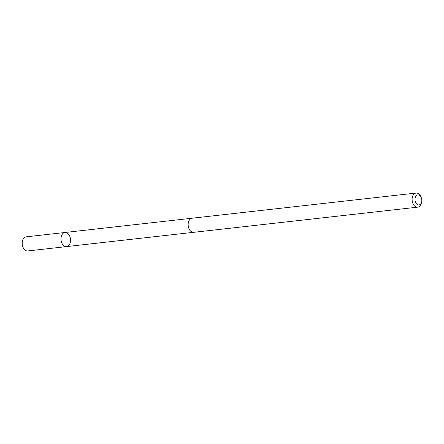 <?xml version="1.0" encoding="UTF-8"?>
<svg xmlns="http://www.w3.org/2000/svg" width="444" height="444" viewBox="0 0 444 444"><rect width="100%" height="100%" fill="white"/><g stroke="black" fill="none" stroke-linecap="round" stroke-linejoin="round"><path stroke-width="0.67" d="M60.983 239.283A7.093 4.745 -96.4 0 1 64.974 232.49A7.093 4.745 -96.4 0 1 70.479 239.011A7.093 4.745 -96.4 0 1 66.556 246.592A7.093 4.745 -96.4 0 1 60.983 239.283A7.093 4.745 -96.4 0 1 64.974 232.49L26.185 236.841A7.098 4.751 83.6 0 0 22.2 243.634A7.098 4.751 83.6 0 0 27.772 250.949L66.556 246.592A7.093 4.745 -96.4 0 1 60.983 239.283M421.178 197.413L420.795 196.559A7.098 4.751 83.6 0 0 416.095 193.051L192.141 218.204A7.098 4.751 83.6 0 0 188.212 225.785A7.098 4.751 83.6 0 0 193.723 232.312L417.682 207.159A7.098 4.751 83.6 0 0 421.484 202.697L421.667 201.776A5.051 3.38 83.6 0 0 421.8 200.116A5.051 3.38 83.6 0 0 421.178 197.413A5.051 3.38 83.6 0 0 415.867 196.248A5.051 3.38 83.6 0 0 416.75 204.09A5.051 3.38 83.6 0 0 421.667 201.776M416.095 193.051A7.098 4.751 83.6 0 0 412.171 200.633A7.098 4.751 83.6 0 0 417.682 207.159M191.864 218.248L64.974 232.49M193.445 232.329L66.556 246.592"/></g></svg>
